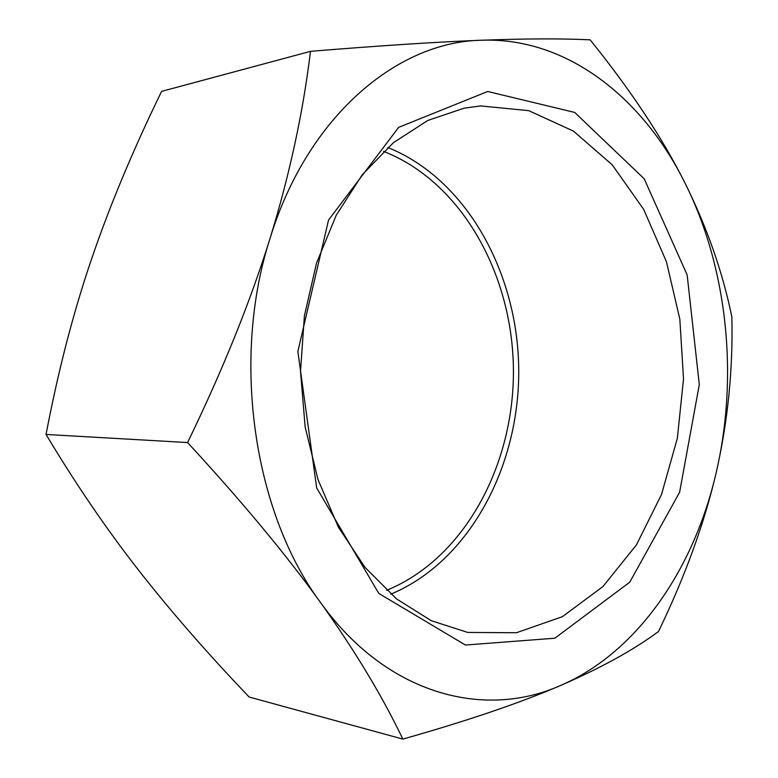<?xml version="1.0" encoding="UTF-8"?>
<svg xmlns="http://www.w3.org/2000/svg" width="778" height="778" viewBox="0 0 778 778"><rect width="100%" height="100%" fill="white"/><g stroke="black" fill="none" stroke-linecap="round" stroke-linejoin="round"><path stroke-width="1.17" d="M480.6 105.925L528.797 110.661L573.464 131.122L612.325 164.936L643.698 209.418L666.445 261.758L679.836 319.175L683.512 378.915L677.356 438.267L661.514 494.507L636.453 544.863L602.979 586.534L562.358 616.701L516.427 632.738L467.675 632.436L431.265 620.688L396.517 598.895L365.028 567.405L338.381 527.144L318.027 479.637L305.151 426.908L300.512 371.437L304.392 315.897L316.558 263.003L336.261 215.214L362.354 174.603L393.415 142.695L427.861 120.425L464.116 108.181L480.6 105.925M487.68 91.483L398.628 127.368L328.549 220.028L297.857 351.462L316.675 487.932L378.808 593.449L465.448 645.03L554.831 638.213L629.742 582.207L679.622 492.241L699.305 384.556L687.149 274.887L644.203 178.814L574.699 112.431L487.68 91.483M320.536 602.512C386.471 694.715 484.198 719.631 560.627 685.467C638.086 652.149 694.598 567.619 716.45 471.507C738.623 375.191 727.342 267.029 684.514 182.052C642.239 97.289 566.384 37.004 481.387 40.242C397.169 41.74 307.388 116.311 270.034 238.457C230.93 359.144 253.628 512.644 320.536 602.512C286.041 554.539 241.725 501.217 187.576 442.556C222.703 370.134 250.185 302.097 270.034 238.457C289.62 174.768 303.109 112.392 310.49 51.348C380.131 45.63 437.09 41.934 481.387 40.242C525.646 38.599 561.891 38.453 590.123 39.824C630.472 89.84 661.932 137.249 684.514 182.052C706.891 227.011 722.665 271.969 731.855 316.947C733.09 368.957 727.955 420.48 716.45 471.507C704.683 522.446 685.369 575.778 658.509 631.503C633.662 649.922 601.034 667.913 560.627 685.467C520.171 702.884 467.578 720.768 402.848 739.1C382.28 696.096 354.846 650.564 320.536 602.512M310.49 51.348L161.61 91.376C132.921 150.203 109.484 206.355 91.289 259.833C73.151 313.106 58.068 371.31 46.038 434.445C75.602 483.799 106.275 528.807 138.037 569.477C170.012 610.438 207.055 652.966 249.184 697.049L402.848 739.1M187.576 442.556L46.038 434.445M383.554 151.389C461.782 181.945 512.799 274.751 513.422 369.988C514.093 465.225 464.34 558.711 386.54 590.327M390.848 594.168C469.445 561.298 519.403 466.45 518.731 369.949C518.09 273.448 466.849 179.29 387.814 147.489"/></g></svg>
